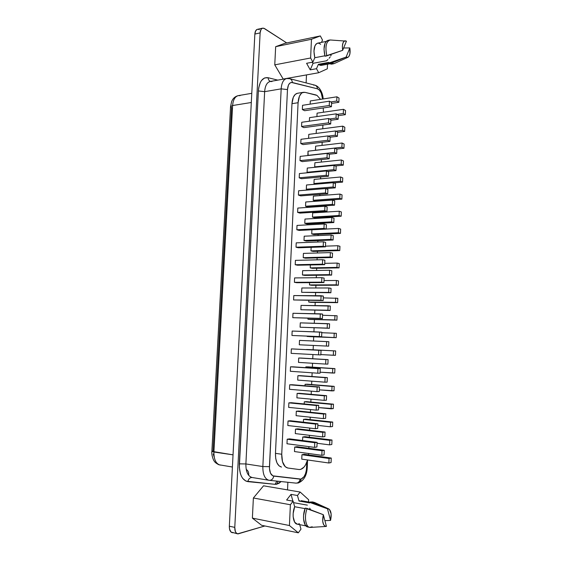 <?xml version="1.0" encoding="UTF-8"?>
<svg xmlns="http://www.w3.org/2000/svg" width="562" height="562" viewBox="0 0 562 562"><rect width="100%" height="100%" fill="white"/><g stroke="black" fill="none" stroke-linecap="round" stroke-linejoin="round"><path stroke-width="0.84" d="M320.649 44.321L319.047 43.295L317.474 43.19L316.069 44.04L314.952 45.768L313.94 51.226L314.804 57.717L312.879 62.115L306.592 63.295L310.231 69.843L313.083 63.302L311.917 62.298L313.083 63.302L326.677 60.759L313.083 63.302L310.231 69.843L316.497 68.704L318.387 64.314L321.288 65.361L329.796 63.801M330.856 54.472L330.828 55.919L330.856 54.472M315.774 94.908L317.024 95.414L320.53 99.362L317.024 95.414L304.997 92.351L315.774 94.908M286.55 78.568C283.424 79.481 281.632 82.902 281.169 88.852L262.847 466.551L245.889 463.945L264.646 91.662L281.169 88.852C281.639 82.846 283.459 79.411 286.627 78.554L270.21 81.476C266.978 82.34 265.123 85.74 264.646 91.662L281.169 88.852L287.477 89.576C287.941 84.553 289.57 82.2 292.373 82.523L317.453 88.817C320.277 90.046 321.991 93.454 322.602 99.038L321.253 93.109L319.511 90.215L317.453 88.817L291.453 82.445L289.76 83.204L288.432 85.108L287.477 89.576L269.458 468.476L270.505 473.204L272.823 475.845L301.035 479.084C300.853 481.114 299.96 482.407 298.359 482.948L298.359 482.948C299.96 482.407 300.853 481.114 301.035 479.084L300.143 479.14C299.581 481.767 298.183 483.095 295.949 483.13M281.133 481.564L276.841 484.212L278.05 481.241L276.841 484.212L275.085 484.325L245.994 481.142L242.707 478.395L241.407 476.218L240.381 473.583L239.328 467.296L258.387 90.946L258.71 87.834L260.304 82.516L261.513 80.478L264.554 77.963L268.095 77.718L277.79 80.127L268.095 77.718C268.257 79.6 269.058 80.837 270.484 81.427C269.058 80.837 268.257 79.6 268.095 77.718C262.573 77.05 259.342 81.462 258.387 90.946L264.646 91.662L258.387 90.946L239.328 463.847L245.889 463.945C245.826 471.729 247.891 476.246 252.078 477.489L268.938 480.264C264.821 479.028 262.791 474.454 262.847 466.551L245.889 463.945L239.328 463.847C239.279 474.356 242.124 480.285 247.87 481.634C248.474 478.915 249.893 477.538 252.127 477.496C249.893 477.538 248.474 478.915 247.87 481.634L275.085 484.325L276.848 481.114L275.085 484.325L278.836 483.404L281.133 481.564M299.012 501.023L309.69 502.927L309.529 502.337L311.46 502.674L312.374 502.288L310.449 501.95L309.529 502.337L309.69 502.927L299.012 501.023L299.75 500.742L299.012 501.023L297.474 495.501L291.011 494.384L286.62 500.018L293.118 501.185L290.378 504.746L289.437 525.526L298.331 532.818L300.979 529.151L299.715 524.662L300.979 529.151L298.331 532.818L261.632 525.301L252.38 518.115L253.378 497.995L263.536 485.807L300.136 492.038L297.474 495.501L299.012 501.023M309.767 502.21L301.113 500.679M328.721 508.912L314.453 502.421L311.46 502.674L325.054 507.844L312.374 502.288L329.465 509.425L331.137 513.935L330.547 520.412L327.484 508.8L328.728 508.912C331.173 510.767 331.777 514.595 330.547 520.412L324.899 520.644L330.547 520.412L327.484 508.8L309.529 502.337L310.449 501.95L314.509 502.449M326.129 41.433L317.586 43.169C314.081 44.988 313.153 49.842 314.804 57.717L312.879 62.115L310.617 57.991L312.879 62.115L306.592 63.295L310.231 69.843L316.497 68.704L318.703 72.73L327.316 68.824L327.513 64.216L327.316 68.824L318.703 72.73L316.497 68.704L318.387 64.314L328.721 62.396L328.524 62.867L330.386 62.523L331.215 63.197L330.386 62.523L343.719 57.942L331.215 63.197L329.353 63.541L331.678 64.124L333.533 63.787L331.215 63.197L346.101 57.106L349.838 47.939L349.901 53.889L348.812 56.593L347.997 57.275L346.101 57.106L349.838 47.939L343.628 47.988L349.838 47.939C350.526 52.828 349.887 55.954 347.92 57.317L346.101 57.106L330.386 62.523L328.524 62.867L328.721 62.396L318.387 64.314L319.054 64.82L328.707 63.042L319.054 64.82L320.579 65.389L322.005 65.115M332.465 63.843L330.955 64.152L328.524 62.867L329.353 63.541L331.215 63.197L334.116 63.604L347.92 57.317M327.934 59.523L326.677 60.759L327.934 59.523M330.168 57.001L329.121 58.272L330.168 57.001M331.109 55.132L330.913 55.729L331.109 55.132M308.552 501.992L308.643 499.744L300.136 492.038L263.536 485.807L253.378 497.995L290.378 504.746L289.437 525.526L252.38 518.115L253.378 497.995L290.378 504.746L293.118 501.185L286.62 500.018L291.011 494.384L297.474 495.501L300.136 492.038L308.643 499.744L308.552 501.992M313.765 502.21L311.875 501.873M310.66 509.741L309.683 508.174M259.3 29.758L258.499 29.386M232.204 532.671C230.23 532.017 229.275 529.868 229.338 526.222L234.783 527.374L260.129 32.891L254.853 34.064L260.129 32.891C260.332 30.179 261.175 28.599 262.644 28.149L264.547 28.578L286.732 42.937L263.754 28.205L262.236 28.29L261.014 29.477L260.129 32.891L234.783 527.374L229.338 526.222L254.853 34.064C255.064 31.36 255.907 29.786 257.389 29.336L255.745 30.657L254.853 34.064L229.338 526.222L229.528 529.074L231.031 532.052L237.642 533.844C235.682 533.19 234.726 531.034 234.783 527.374L235.33 531.462L236.469 533.233L238.035 533.9L264.878 525.969L237.642 533.844M232.598 532.72L233.469 532.607M310.617 57.991L311.467 39.27L320.34 35.94L322.504 40.071L321.499 42.375L322.504 40.071L320.34 35.94L284.927 43.309L320.34 35.94L311.467 39.27L275.661 46.681L284.927 43.309L275.661 46.681L311.467 39.27L310.617 57.991L274.762 64.855L275.661 46.681L274.762 64.855L310.617 57.991M297.228 524.17L294.678 522.182L293.16 516.836L293.16 513.457L294.678 506.734L293.118 501.185L294.678 506.734C291.741 513.738 293.188 523.686 297.179 524.156L305.904 525.884M299.455 523.735L297.698 524.213M287.533 489.895L287.877 482.273L287.533 489.895M306.121 82.909L306.487 74.908L306.121 82.909M283.192 79.059L274.762 64.855L283.192 79.059L318.703 72.73L283.192 79.059M301.035 479.084L303.972 476.759L305.496 473.71L306.409 469.987L306.852 462.126L306.592 468.041L307.238 467.724L306.592 468.041C306.037 474.082 304.183 477.763 301.035 479.084M303.494 92.294L304.997 92.351L302.468 92.618L301.316 93.411L299.441 96.207L298.085 102.72L281.738 454.244L282.489 461.711L285.236 466.734L287.807 468.02L299.096 469.53L287.737 468.006C283.698 466.811 281.702 462.217 281.738 454.244L275.464 453.358L291.966 103.675L298.085 102.72C298.548 96.594 300.354 93.123 303.494 92.294L297.417 93.285C294.256 94.121 292.437 97.584 291.966 103.675L298.085 102.72L281.738 454.244L275.464 453.358C275.422 461.29 277.438 465.863 281.506 467.064L278.984 465.793L276.947 462.814L275.717 458.487L275.464 453.358L291.966 103.675L293.336 97.191L295.226 94.409L297.431 93.285M230.56 106.597L231.635 101.553C232.956 98.329 235.204 96.348 238.372 95.61C235.028 96.467 233.111 99.776 232.612 105.53L213.911 452.024L211.874 451.342L233.033 454.848L213.911 452.024C213.855 459.526 215.97 463.889 220.262 465.111L220.248 465.104C215.963 463.875 213.855 459.512 213.911 452.024L232.612 105.53L251.305 102.495L232.612 105.53L230.553 106.647L232.612 105.53C233.104 99.832 234.993 96.531 238.288 95.624L240.072 95.645M214.01 456.52L213.195 453.956M213.033 450.928L231.593 107.651L230.553 106.632L211.874 451.342L213.033 450.928M248.678 475.312C248.945 472.572 248.123 470.605 246.219 469.418M271.98 81.539L270.125 81.49C266.943 82.41 265.116 85.796 264.646 91.662L245.889 463.945C245.826 471.715 247.884 476.225 252.064 477.482L252.338 477.524M292.373 82.523C292.198 80.542 291.334 79.263 289.781 78.701L289.725 78.687C291.306 79.228 292.191 80.507 292.373 82.523M269.458 466.65L287.477 89.576L281.169 88.852L262.847 466.551L269.458 466.65L262.847 466.551C262.791 474.44 264.814 479.007 268.924 480.264L269.402 480.327C271.713 480.292 273.167 478.887 273.771 476.112C270.863 475.368 269.43 472.206 269.458 466.65M313.582 85.108L314.952 85.185C316.455 85.726 317.284 86.934 317.453 88.817C317.284 86.906 316.427 85.691 314.896 85.171L289.725 78.687L286.627 78.554M295.745 483.102L295.928 483.123C298.176 483.109 299.581 481.774 300.143 479.14L273.771 476.112C273.16 478.894 271.699 480.299 269.381 480.327L268.938 480.264M323.22 107.96L323.473 112.224L323.22 107.96M308.622 453.499L308.517 454.911L308.622 453.499M307.569 459.969C305.545 466.376 302.721 469.565 299.096 469.53L300.761 469.396L304.021 467.085L305.468 465.041L307.569 459.969M308.847 448.272L308.917 446.635L308.847 448.272M309.332 437.222L309.409 435.311L309.332 437.222M309.634 430.225L309.725 428.068L309.634 430.225M310.098 419.603L310.203 417.194L310.098 419.603M310.414 412.248L310.533 409.572L310.414 412.248M310.863 402.048L310.99 399.146L310.863 402.048M311.193 394.341L311.334 391.152L311.193 394.341M311.622 384.563L311.769 381.169L311.622 384.563M311.973 376.498L312.135 372.81L311.973 376.498M312.381 367.141L312.549 363.27L312.381 367.141M312.746 358.732L312.929 354.538L312.746 358.732M313.139 349.789L313.329 345.44L313.139 349.789M313.519 341.008L313.701 336.8L313.519 341.008M313.919 331.819L314.095 327.794L313.919 331.819M314.291 323.262L314.453 319.567L314.291 323.262M314.706 313.715L314.861 310.217L314.706 313.715M315.064 305.588L315.198 302.398L315.064 305.588M315.493 295.682L315.619 292.711L315.493 295.682M315.83 287.983L315.942 285.292L315.83 287.983M316.273 277.726L316.378 275.275L316.273 277.726M316.589 270.448L316.687 268.25L316.589 270.448M317.052 259.841L317.137 257.902L317.052 259.841M317.354 252.984L317.425 251.277L317.354 252.984M317.832 242.025L317.888 240.599L317.832 242.025M318.106 235.583L318.162 234.368L318.106 235.583M318.605 224.28L318.64 223.36L318.605 224.28M318.865 218.253L318.893 217.522L318.865 218.253M319.118 212.492L319.139 211.895L319.118 212.492M319.371 206.605L319.392 206.198L319.371 206.605M319.848 195.618L319.904 194.389L319.848 195.618M320.579 178.814L320.663 176.953L320.579 178.814M321.309 162.074L321.422 159.587L321.309 162.074M322.033 145.389L322.174 142.284L322.033 145.389M322.757 128.775L322.925 125.052L322.757 128.775M302.539 105.305L302.349 109.52L304.611 110.721L331.432 106.738L329.248 105.487L302.349 109.52L304.611 110.721L331.432 106.738L331.615 102.446L329.437 101.181L302.539 105.305L302.349 109.52L329.248 105.487L329.437 101.181L302.539 105.305M301.759 122.263L301.569 126.499L303.838 127.623L330.695 124.005L328.503 122.839L301.569 126.499L303.838 127.623L330.695 124.005L330.877 119.699L328.693 118.512L301.759 122.263L301.569 126.499L328.503 122.839L328.693 118.512L301.759 122.263M300.979 139.292L300.782 143.542L303.058 144.589L329.957 141.35L327.758 140.261L300.782 143.542L303.058 144.589L329.957 141.35L330.14 137.023L327.941 135.92L300.979 139.292L300.782 143.542L327.758 140.261L327.941 135.92L300.979 139.292M300.192 156.384L299.996 160.648L302.286 161.617L329.213 158.758L327.007 157.753L299.996 160.648L302.286 161.617L329.213 158.758L329.402 154.417L327.196 153.391L300.192 156.384L299.996 160.648L327.007 157.753L327.196 153.391L300.192 156.384M299.406 173.546L299.209 177.824L301.499 178.716L328.468 176.236L326.255 175.309L299.209 177.824L301.499 178.716L328.468 176.236L328.658 171.874L326.438 170.932L299.406 173.546L299.209 177.824L326.255 175.309L326.438 170.932L299.406 173.546M298.612 190.771L298.415 195.07L300.719 195.878L327.723 193.785L325.496 192.942L298.415 195.07L300.719 195.878L327.723 193.785L327.906 189.408L325.686 188.544L298.612 190.771L298.415 195.07L325.496 192.942L325.686 188.544L298.612 190.771M297.818 208.066L297.621 212.38L299.932 213.11L326.972 211.396L324.738 210.645L297.621 212.38L299.932 213.11L326.972 211.396L327.154 207.006L324.927 206.226L297.818 208.066L297.621 212.38L324.738 210.645L324.927 206.226L297.818 208.066M297.017 225.425L296.82 229.76L299.139 230.413L326.213 229.085L323.972 228.411L296.82 229.76L299.139 230.413L326.213 229.085L326.403 224.674L324.162 223.985L297.017 225.425L296.82 229.76L323.972 228.411L324.162 223.985L297.017 225.425M296.216 242.854L296.019 247.21L298.345 247.779L325.454 246.844L323.206 246.254L296.019 247.21L298.345 247.779L325.454 246.844L325.644 242.419L323.396 241.808L296.216 242.854L296.019 247.21L323.206 246.254L323.396 241.808L296.216 242.854M295.415 260.354L295.212 264.723L297.551 265.215L324.695 264.674L322.44 264.175L295.212 264.723L297.551 265.215L324.695 264.674L324.885 260.227L322.63 259.707L295.415 260.354L295.212 264.723L322.44 264.175L322.63 259.707L295.415 260.354M289.613 438.873L287.189 439.21L286.985 443.755L314.579 447.38L286.985 443.755L287.189 439.21L289.613 438.873L317.116 442.357L289.613 438.873M290.442 420.748L288.025 421.001L287.821 425.532L315.38 428.722L287.821 425.532L288.025 421.001L290.442 420.748L317.909 423.811L290.442 420.748M291.264 402.701L288.861 402.87L288.657 407.38L316.174 410.134L288.657 407.38L288.861 402.87L291.264 402.701L318.696 405.335L291.264 402.701M292.085 384.724L289.69 384.808L289.486 389.297L316.968 391.63L289.486 389.297L289.69 384.808L319.483 386.944L292.085 384.724M292.9 366.817L290.519 366.817L290.315 371.285L317.762 373.196L290.315 371.285L290.519 366.817L320.263 368.623L292.9 366.817M293.715 348.988L291.341 348.897L291.137 353.35L318.549 354.84L291.137 353.35L291.341 348.897L321.043 350.372L293.715 348.988M292.163 331.046L291.959 335.486L321.626 336.715L291.959 335.486L321.626 336.715L321.815 332.198L292.163 331.046L291.959 335.486L319.335 336.561L319.525 332.023L292.163 331.046M292.985 313.266L292.781 317.685L322.398 318.598L292.781 317.685L322.398 318.598L322.588 314.095L292.985 313.266L292.781 317.685L320.115 318.352L320.305 313.835L292.985 313.266M293.793 295.563L293.596 299.96L323.164 300.551L293.596 299.96L323.164 300.551L323.354 296.069L293.793 295.563L293.596 299.96L320.895 300.22L321.085 295.717L293.793 295.563M310.294 100.956L310.154 104.139L310.294 100.956L336.919 96.805L310.294 100.956M317.073 113.152L316.926 116.587L317.073 113.152L343.466 109.323L317.073 113.152M309.543 117.634L309.381 121.202L309.543 117.634L336.202 113.847L309.543 117.634M316.343 129.618L316.174 133.426L316.343 129.618L342.771 126.148L316.343 129.618M308.784 134.374L308.608 138.336L308.784 134.374L335.479 130.953L308.784 134.374M315.612 146.148L315.542 150.321L341.9 147.244L315.43 150.272L315.612 146.148L342.075 143.029L315.612 146.148M308.032 151.185L308.124 155.505L334.573 152.407L307.843 155.379L308.032 151.185L334.755 148.122L308.032 151.185M314.882 162.741L314.699 166.886L315.507 167.23L314.699 166.886L341.197 164.209L314.699 166.886L314.882 162.741L341.373 159.98L314.882 162.741M307.266 168.059L307.077 172.267L308.145 172.703L307.077 172.267L333.849 169.668L307.077 172.267L307.266 168.059L334.032 165.369L307.266 168.059M314.144 179.397L313.961 183.556L315.626 184.203L313.961 183.556L340.495 181.245L313.961 183.556L314.144 179.397L340.67 176.995L314.144 179.397M306.501 184.989L306.311 189.218L308.341 189.97L306.311 189.218L333.118 186.991L306.311 189.218L306.501 184.989L333.301 182.678L306.501 184.989M313.399 196.117L313.217 200.29L315.38 201.048L341.879 199.131L339.792 198.344L313.217 200.29L315.38 201.048L341.879 199.131L342.054 194.888L339.968 194.08L313.399 196.117L313.217 200.29L339.792 198.344L339.968 194.08L313.399 196.117M305.735 201.99L305.545 206.233L307.779 206.985L334.545 205.165L332.388 204.392L305.545 206.233L307.779 206.985L334.545 205.165L334.727 200.845L332.571 200.051L305.735 201.99L305.545 206.233L332.388 204.392L332.571 200.051L305.735 201.99M312.662 212.9L312.472 217.087L314.65 217.775L341.176 216.215L339.083 215.506L312.472 217.087L314.65 217.775L341.176 216.215L341.352 211.958L339.258 211.228L312.662 212.9L312.472 217.087L339.083 215.506L339.258 211.228L312.662 212.9M304.969 219.061L304.773 223.318L307.021 223.992L333.821 222.545L331.65 221.85L304.773 223.318L307.021 223.992L333.821 222.545L334.004 218.211L331.84 217.501L304.969 219.061L304.773 223.318L331.65 221.85L331.84 217.501L304.969 219.061M311.91 229.788L311.727 233.947L313.905 234.558L340.474 233.37L338.373 232.738L311.727 233.947L313.905 234.558L340.474 233.37L340.649 229.092L338.549 228.439L326.213 229.043L338.549 228.439L340.649 229.092L340.474 233.37L338.373 232.738L338.549 228.439L338.373 232.738L311.727 233.947L311.91 229.788M304.197 236.195L304 240.473L306.255 241.063L333.09 239.995L330.913 239.384L304 240.473L306.255 241.063L333.09 239.995L333.273 235.647L331.102 235.014L304.197 236.195L304 240.473L330.913 239.384L331.102 235.014L304.197 236.195M311.137 247.336L310.976 250.877L313.167 251.411L339.764 250.589L337.657 250.034L310.976 250.877L313.167 251.411L339.764 250.589L339.947 246.297L337.832 245.72L325.482 246.156L337.832 245.72L339.947 246.297L339.764 250.589L337.657 250.034L337.832 245.72L337.657 250.034L310.976 250.877L311.137 247.336M303.417 253.392L303.227 257.684L305.482 258.197L332.36 257.515L330.175 256.989L303.227 257.684L305.482 258.197L332.36 257.515L332.542 253.146L330.358 252.598L303.417 253.392L303.227 257.684L330.175 256.989L330.358 252.598L303.417 253.392M310.357 264.962L310.224 267.863L312.423 268.327L339.062 267.87L336.94 267.4L310.224 267.863L312.423 268.327L339.062 267.87L339.237 263.564L337.116 263.072L324.752 263.332L337.116 263.072L339.237 263.564L339.062 267.87L336.94 267.4L337.116 263.072L336.94 267.4L310.224 267.863L310.357 264.962M297.031 446.706L294.685 447.085L294.481 451.56L321.829 455.311L294.481 451.56L294.685 447.085L297.031 446.706L324.288 450.324L297.031 446.706M304.232 454.321L301.956 454.721L301.759 459.14L328.868 463.004L301.759 459.14L301.956 454.721L304.232 454.321L331.257 458.051L304.232 454.321M297.832 428.834L295.493 429.129L295.289 433.59L322.602 436.913L295.289 433.59L295.493 429.129L297.832 428.834L325.054 432.038L297.832 428.834M305.011 436.688L302.735 437.011L302.581 440.517L302.735 437.011L305.011 436.688L331.994 440.018L305.011 436.688M298.626 411.04L296.3 411.243L296.097 415.683L323.375 418.599L296.097 415.683L296.3 411.243L298.626 411.04L325.82 413.822L298.626 411.04M305.784 419.133L303.515 419.371L303.396 422.195L303.515 419.371L305.784 419.133L332.732 422.062L305.784 419.133M299.427 393.309L297.101 393.428L296.905 397.854L324.141 400.348L296.905 397.854L297.101 393.428L326.578 395.683L299.427 393.309M306.55 401.64L304.295 401.795L304.204 403.945L304.295 401.795L306.55 401.64L333.463 404.169L306.55 401.64M300.213 375.648L297.902 375.683L297.705 380.095L324.906 382.174L297.705 380.095L297.902 375.683L327.33 377.622L300.213 375.648M307.323 384.218L305.075 384.296L305.004 385.771L305.075 384.296L307.323 384.218L334.193 386.354L307.323 384.218M301.007 358.05L298.696 358.008L298.499 362.399L325.665 364.078L298.499 362.399L298.696 358.008L328.089 359.624L301.007 358.05M308.081 366.86L305.84 366.853L305.805 367.667L305.84 366.853L308.081 366.86L334.924 368.602L308.081 366.86M299.497 340.396L299.293 344.78L328.651 346.157L299.293 344.78L328.651 346.157L328.833 341.703L299.497 340.396L299.293 344.78L326.424 346.052L326.613 341.577L299.497 340.396M308.847 349.571L335.647 350.927L308.847 349.571M300.284 322.862L300.087 327.225L329.395 328.285L300.087 327.225L329.395 328.285L329.585 323.845L300.284 322.862L300.087 327.225L327.182 328.096L327.372 323.635L300.284 322.862M307.203 336.146L309.416 336.631L336.195 337.692L307.189 336.483L336.195 337.692L336.371 333.315L321.794 332.704L336.371 333.315L336.195 337.692L334.046 337.551L334.228 333.154L334.046 337.551L307.203 336.146M301.07 305.391L300.874 309.739L330.14 310.491L300.874 309.739L330.14 310.491L330.323 306.065L301.07 305.391L300.874 309.739L327.934 310.21L328.124 305.77L301.07 305.391M307.997 318.24L307.955 319.23L310.168 319.455L336.912 320.136L307.955 319.23L336.912 320.136L337.095 315.774L322.539 315.261L337.095 315.774L336.912 320.136L334.769 319.911L334.952 315.528L334.769 319.911L307.955 319.23L307.997 318.24M301.857 287.99L301.661 292.317L330.885 292.76L301.661 292.317L330.885 292.76L331.067 288.355L328.868 287.976L301.857 287.99L301.661 292.317L328.686 292.402L328.868 287.976L301.857 287.99M308.784 300.41L308.714 302.04L310.927 302.349L337.629 302.651L308.714 302.04L337.629 302.651L337.811 298.303L323.276 297.881L337.811 298.303L337.629 302.651L335.5 302.335L335.676 297.972L335.5 302.335L308.714 302.04L308.784 300.41M294.607 277.923L294.404 282.307L296.75 282.714L323.93 282.574L321.668 282.159L294.404 282.307L296.75 282.714L323.93 282.574L324.119 278.113L321.857 277.677L294.607 277.923L294.404 282.307L321.668 282.159L321.857 277.677L294.607 277.923M302.637 270.659L302.447 274.966L304.709 275.401L331.622 275.099L329.43 274.656L302.447 274.966L304.709 275.401L331.622 275.099L331.805 270.715L329.62 270.252L302.637 270.659L302.447 274.966L329.43 274.656L329.62 270.252L302.637 270.659M309.571 282.651L309.472 284.92L311.671 285.306L338.345 285.229L336.216 284.836L309.472 284.92L311.671 285.306L338.345 285.229L338.521 280.902L336.399 280.487L324.014 280.571L336.399 280.487L338.521 280.902L338.345 285.229L336.216 284.836L336.399 280.487L336.216 284.836L309.472 284.92L309.571 282.651M329.43 274.656L329.62 270.252L331.805 270.715L331.622 275.099L329.43 274.656M321.668 282.159L321.857 277.677L324.119 278.113L323.93 282.574L321.668 282.159M328.686 292.402L328.868 287.976L331.067 288.355L330.885 292.76L328.686 292.402M327.934 310.21L328.124 305.77L330.323 306.065L330.14 310.491L327.934 310.21M327.182 328.096L327.372 323.635L329.585 323.845L329.395 328.285L327.182 328.096M335.472 355.325L320.86 354.587L333.315 355.261L333.498 350.843L306.613 349.487L335.647 350.927L333.498 350.843L333.315 355.261L335.472 355.325L335.647 350.927L335.472 355.325M326.424 346.052L326.613 341.577L328.833 341.703L328.651 346.157L326.424 346.052M334.741 373.02L320.108 372.184L332.578 373.042L332.76 368.609L305.84 366.853L334.924 368.602L332.76 368.609L332.578 373.042L334.741 373.02L334.924 368.602L334.741 373.02M327.899 364.099L325.665 364.078L325.855 359.582L298.696 358.008L328.089 359.624L325.855 359.582L325.665 364.078L327.899 364.099L328.089 359.624L327.899 364.099M334.018 390.78L319.357 389.852L331.84 390.892L332.03 386.438L305.075 384.296L334.193 386.354L332.03 386.438L331.84 390.892L334.018 390.78L334.193 386.354L334.018 390.78M327.147 382.111L324.906 382.174L325.096 377.664L297.902 375.683L327.33 377.622L325.096 377.664L324.906 382.174L327.147 382.111L327.33 377.622L327.147 382.111M333.28 408.616L318.598 407.583L331.102 408.813L331.285 404.345L304.295 401.795L331.285 404.345L333.463 404.169L331.285 404.345L331.102 408.813L333.28 408.616L333.463 404.169L333.28 408.616M326.389 400.193L324.141 400.348L324.33 395.817L297.101 393.428L326.578 395.683L324.33 395.817L324.141 400.348L326.389 400.193L326.578 395.683L326.389 400.193M332.549 426.523L330.358 426.804L317.839 425.392L330.358 426.804L330.547 422.315L303.515 419.371L330.547 422.315L332.732 422.062L330.547 422.315L330.358 426.804L332.549 426.523L332.732 422.062L332.549 426.523M325.63 418.353L323.375 418.599L323.564 414.046L296.3 411.243L323.564 414.046L325.82 413.822L323.564 414.046L323.375 418.599L325.63 418.353L325.82 413.822L325.63 418.353M331.812 444.5L329.613 444.872L317.073 443.27L329.613 444.872L329.803 440.362L302.735 437.011L329.803 440.362L331.994 440.018L329.803 440.362L329.613 444.872L331.812 444.5L331.994 440.018L331.812 444.5M324.864 436.583L322.602 436.913L322.799 432.347L295.493 429.129L322.799 432.347L325.054 432.038L322.799 432.347L322.602 436.913L324.864 436.583L325.054 432.038L324.864 436.583M331.067 462.554L328.868 463.004L329.051 458.487L301.956 454.721L329.051 458.487L331.257 458.051L329.051 458.487L328.868 463.004L331.067 462.554L331.257 458.051L331.067 462.554M324.098 454.89L321.829 455.311L322.019 450.724L294.685 447.085L322.019 450.724L324.288 450.324L322.019 450.724L321.829 455.311L324.098 454.89L324.288 450.324L324.098 454.89M330.175 256.989L330.358 252.598L332.542 253.146L332.36 257.515L330.175 256.989M330.913 239.384L331.102 235.014L333.273 235.647L333.09 239.995L330.913 239.384M331.65 221.85L331.84 217.501L334.004 218.211L333.821 222.545L331.65 221.85M339.083 215.506L339.258 211.228L341.352 211.958L341.176 216.215L339.083 215.506M332.388 204.392L332.571 200.051L334.727 200.845L334.545 205.165L332.388 204.392M339.792 198.344L339.968 194.08L342.054 194.888L341.879 199.131L339.792 198.344M325.876 188.621L335.275 187.849L333.118 186.991L333.301 182.678L335.451 183.549L333.301 182.678L333.118 186.991L335.275 187.849L335.451 183.549L335.275 187.849L325.876 188.621M333.779 182.868L342.574 182.109L340.495 181.245L340.67 176.995L342.75 177.88L340.67 176.995L340.495 181.245L342.574 182.109L342.75 177.88L342.574 182.109L333.779 182.868M327.569 171.41L335.992 170.602L333.849 169.668L334.032 165.369L336.174 166.317L334.032 165.369L333.849 169.668L335.992 170.602L336.174 166.317L335.992 170.602L327.569 171.41M335.338 165.945L343.277 165.158L341.197 164.209L341.373 159.98L343.445 160.943L341.373 159.98L341.197 164.209L343.277 165.158L343.445 160.943L343.277 165.158L335.338 165.945M329.072 154.262L336.715 153.426L334.573 152.407L334.755 148.122L336.891 149.155L334.755 148.122L334.573 152.407L336.715 153.426L336.891 149.155L336.715 153.426L329.072 154.262M336.743 149.085L343.965 148.263L341.9 147.244L342.075 143.029L344.141 144.069L342.075 143.029L341.9 147.244L343.965 148.263L344.141 144.069L343.965 148.263L336.743 149.085M330.133 137.212L337.425 136.313L335.296 135.217L328.292 136.095L335.296 135.217L335.479 130.953L337.607 132.063L335.479 130.953L335.296 135.217L337.425 136.313L337.607 132.063L337.425 136.313L330.133 137.212M337.593 132.337L344.654 131.438L342.595 130.342L335.943 131.192L342.595 130.342L342.771 126.148L344.829 127.258L342.771 126.148L342.595 130.342L344.654 131.438L344.829 127.258L344.654 131.438L337.593 132.337M330.856 120.268L338.141 119.263L336.02 118.097L329.571 118.989L336.02 118.097L336.202 113.847L338.317 115.034L336.202 113.847L336.02 118.097L338.141 119.263L338.317 115.034L338.141 119.263L330.856 120.268M338.289 115.667L345.342 114.676L343.291 113.503L337.151 114.374L343.291 113.503L343.466 109.323L345.518 110.517L343.466 109.323L343.291 113.503L345.342 114.676L345.518 110.517L345.342 114.676L338.289 115.667M331.58 103.387L338.851 102.284L336.736 101.041L330.765 101.954L336.736 101.041L336.919 96.805L339.026 98.069L336.919 96.805L336.736 101.041L338.851 102.284L339.026 98.069L338.851 102.284L331.58 103.387M320.895 300.22L321.085 295.717L323.354 296.069L323.164 300.551L320.895 300.22M320.115 318.352L320.305 313.835L322.588 314.095L322.398 318.598L320.115 318.352M319.335 336.561L319.525 332.023L321.815 332.198L321.626 336.715L319.335 336.561M320.846 354.91L318.549 354.84L318.745 350.288L291.341 348.897L321.043 350.372L318.745 350.288L318.549 354.84L320.846 354.91L321.043 350.372L320.846 354.91M320.066 373.175L317.762 373.196L317.959 368.623L290.519 366.817L320.263 368.623L317.959 368.623L317.762 373.196L320.066 373.175L320.263 368.623L320.066 373.175M319.286 391.517L316.968 391.63L317.165 387.035L289.69 384.808L319.483 386.944L317.165 387.035L316.968 391.63L319.286 391.517L319.483 386.944L319.286 391.517M318.499 409.93L316.174 410.134L316.371 405.525L288.861 402.87L316.371 405.525L318.696 405.335L316.371 405.525L316.174 410.134L318.499 409.93L318.696 405.335L318.499 409.93M317.713 428.42L315.38 428.722L315.577 424.085L288.025 421.001L315.577 424.085L317.909 423.811L315.577 424.085L315.38 428.722L317.713 428.42L317.909 423.811L317.713 428.42M316.919 446.987L314.579 447.38L314.776 442.723L287.189 439.21L314.776 442.723L317.116 442.357L314.776 442.723L314.579 447.38L316.919 446.987L317.116 442.357L316.919 446.987M322.44 264.175L322.63 259.707L324.885 260.227L324.695 264.674L322.44 264.175M323.206 246.254L323.396 241.808L325.644 242.419L325.454 246.844L323.206 246.254M323.972 228.411L324.162 223.985L326.403 224.674L326.213 229.085L323.972 228.411M324.738 210.645L324.927 206.226L327.154 207.006L326.972 211.396L324.738 210.645M325.496 192.942L325.686 188.544L327.906 189.408L327.723 193.785L325.496 192.942M326.255 175.309L326.438 170.932L328.658 171.874L328.468 176.236L326.255 175.309M327.007 157.753L327.196 153.391L329.402 154.417L329.213 158.758L327.007 157.753M327.758 140.261L327.941 135.92L330.14 137.023L329.957 141.35L327.758 140.261M328.503 122.839L328.693 118.512L330.877 119.699L330.695 124.005L328.503 122.839M329.248 105.487L329.437 101.181L331.615 102.446L331.432 106.738L329.248 105.487M252.38 518.115L289.437 525.526L298.331 532.818L261.632 525.301L252.38 518.115M325.995 526.453L326.431 526.383L323.319 514.701L326.431 526.383L325.384 526.383L323.635 524.739L322.707 521.29L323.319 514.701L307.189 508.462C303.768 516.485 305.77 528.055 310.421 527.409L325.981 526.453C322.869 525.491 321.977 521.578 323.319 514.701L305.25 508.111C302.061 515.593 303.536 526.489 307.765 526.973L309.697 527.36C305.475 526.875 304.007 515.965 307.189 508.462L305.25 508.111L303.578 515.41L303.557 519.105L305.18 524.922L307.821 526.987M312.226 526.798L309.697 527.36M305.047 508.638L294.678 506.734L305.047 508.638M293.526 502.646L307.379 505.14L293.526 502.646M327.758 40.422L326.255 41.307L325.054 43.169L324 49.14L324.984 56.207L326.852 55.849C325.033 47.306 325.974 42.031 329.669 40.028L327.808 40.408C324.098 42.41 323.157 47.679 324.984 56.207L342.658 50.327L346.452 41.145L342.658 50.327L342.363 46.147L343.052 42.712L344.541 40.9L346.452 41.145L330.28 39.986C326.129 41.314 324.984 46.604 326.852 55.849L342.658 50.327C341.928 44.553 342.813 41.363 345.314 40.745M329.669 40.028L330.337 39.986M314.804 57.717L324.864 55.793L314.804 57.717M292.914 501.142L291.011 494.384L292.914 501.142M307.576 459.969L307.238 467.724C306.824 475.515 303.845 480.601 298.303 482.969L295.928 483.123L269.381 480.327M257.389 29.336L262.63 28.156M211.874 451.342C211.333 455.332 213.686 460.84 214.333 461.254C214.796 462.224 216.258 463.369 218.709 464.704L232.408 467.029M238.372 95.61L251.783 93.32M314.896 85.171C319.694 86.464 323.002 93.503 323.15 98.947"/></g></svg>
